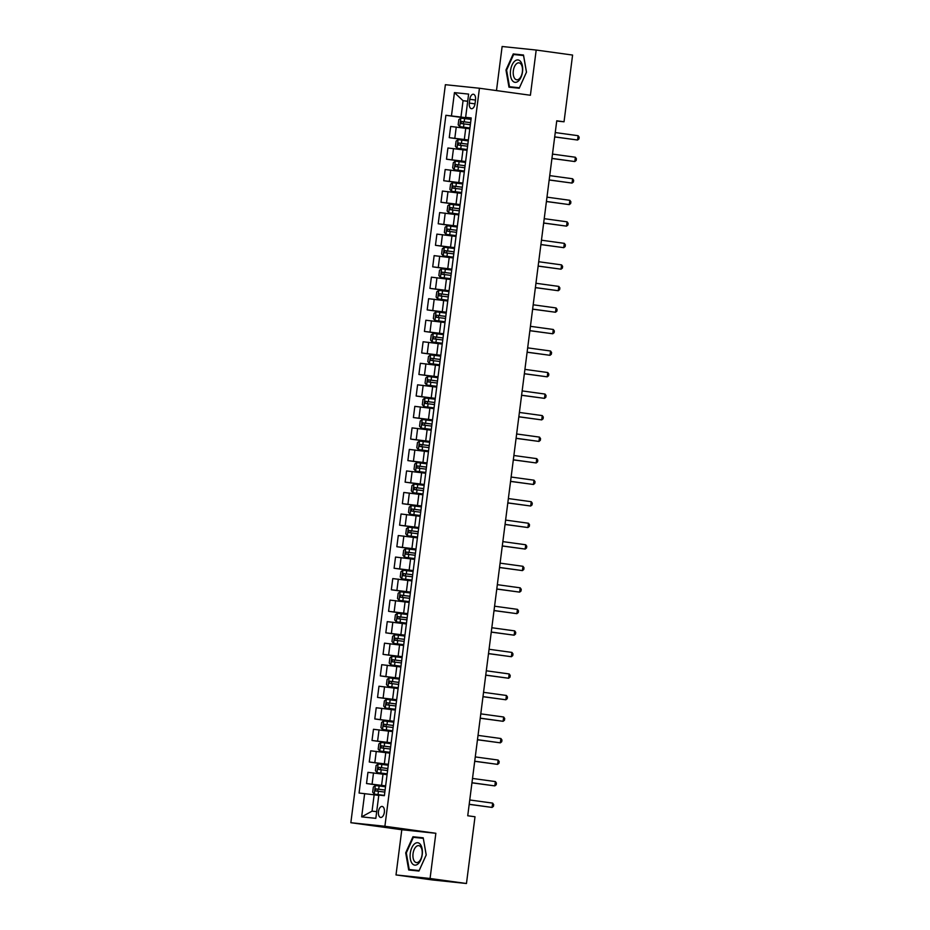 <?xml version="1.0" encoding="UTF-8"?>
<svg xmlns="http://www.w3.org/2000/svg" width="930" height="930" viewBox="0 0 930 930"><rect width="100%" height="100%" fill="white"/><g stroke="black" fill="none" stroke-linecap="round" stroke-linejoin="round"><path stroke-width="1.4" d="M384.357 812.25A5.557 2.964 -82.2 0 0 382.172 806.438A5.557 2.964 -82.2 0 0 378.464 811.634A5.557 2.964 -82.2 0 0 380.661 817.447A5.557 2.964 -82.2 0 0 384.357 812.25M396.006 874.944L430.067 878.49L435.856 833.28L401.795 829.734L396.006 874.944L432.404 879.954L466.465 883.5L475.009 816.761L467.732 815.761L556.756 120.795L564.033 121.795L572.589 55.056L536.192 50.046L502.13 46.5L496.481 90.594M401.795 829.734L350.843 822.713L445.377 84.7L479.438 88.245L384.892 826.27L350.843 822.713M469.813 99.289L469.325 103.079A5.382 2.871 -82.2 0 0 471.452 108.705A5.382 2.871 -82.2 0 0 475.032 103.672L475.521 99.882A5.382 2.871 -82.2 0 0 473.405 94.244A5.382 2.871 -82.2 0 0 469.813 99.289L475.497 100.068M467.709 101.184L463.059 100.696L460.966 117.064L445.889 115.297L359.073 793.034L374.151 794.801L372.047 811.158L376.697 811.646M451.457 115.878L454.445 92.616L468.615 94.093L465.639 117.354L471.161 118.238M364.641 793.615L361.665 816.865L375.836 818.342L378.812 795.092L384.381 795.673L471.208 117.936L465.639 117.354M430.067 878.49L466.465 883.5M435.856 833.28L384.892 826.27M479.438 88.245L530.402 95.255L536.192 50.046M556.733 121.04L564.033 121.795M467.685 101.335L463.059 100.696L454.445 92.616M471.138 118.459L460.966 117.064M469.325 128.724L450.678 126.468L449.248 137.663L468.336 140.291M468.383 139.988L449.248 137.663M466.569 150.253L447.923 147.998L446.493 159.193L465.581 161.82M465.616 161.518L446.493 159.193M463.803 171.783L445.168 169.527L443.738 180.722L462.826 183.35M462.861 183.047L443.738 180.722M461.048 193.312L442.413 191.057L440.971 202.252L460.059 204.879M460.106 204.577L440.971 202.252M458.292 214.842L439.646 212.586L438.216 223.781L457.304 226.409M457.351 226.106L438.216 223.781M455.537 236.371L436.891 234.116L435.461 245.311L454.549 247.938M454.584 247.636L435.461 245.311M452.782 257.901L434.136 255.645L432.706 266.84L451.794 269.468M451.829 269.165L432.706 266.84M450.015 279.43L431.381 277.175L429.939 288.37L449.027 290.997M449.074 290.695L429.939 288.37M447.26 300.96L428.625 298.704L427.184 309.899L446.272 312.526M446.319 312.224L427.184 309.899M444.505 322.489L425.859 320.234L424.429 331.429L443.517 334.056M443.552 333.754L424.429 331.429M441.75 344.019L423.103 341.763L421.674 352.958L440.762 355.586M440.797 355.283L421.674 352.958M438.983 365.548L420.348 363.293L418.907 374.488L438.007 377.115M438.042 376.813L418.907 374.488M436.228 387.078L417.593 384.822L416.152 396.017L435.24 398.645M435.287 398.342L416.152 396.017M433.473 408.607L414.827 406.352L413.397 417.547L432.485 420.174M432.52 419.872L413.397 417.547M430.718 430.137L412.071 427.881L410.642 439.076L429.73 441.704M429.765 441.401L410.642 439.076M427.951 451.666L409.316 449.411L407.875 460.606L426.975 463.233M427.01 462.931L407.875 460.606M425.196 473.196L406.561 470.94L405.12 482.135L424.208 484.763M424.254 484.46L405.12 482.135M422.441 494.725L403.794 492.47L402.365 503.665L421.453 506.292M421.488 505.978L402.365 503.665M419.686 516.255L401.039 513.999L399.609 525.194L418.698 527.822M418.733 527.508L399.609 525.194M416.919 537.784L398.284 535.529L396.843 546.724L415.943 549.351M415.977 549.037L396.843 546.724M414.164 559.314L395.529 557.058L394.088 568.253L413.176 570.88M413.222 570.567L394.088 568.253M411.409 580.843L392.762 578.588L391.332 589.783L410.421 592.41M410.456 592.096L391.332 589.783M408.654 602.373L390.007 600.106L388.577 611.312L407.666 613.94M407.7 613.626L388.577 611.312M405.887 623.902L387.252 621.635L385.811 632.83L404.91 635.469M404.945 635.155L385.811 632.83M403.132 645.42L384.497 643.165L383.055 654.36L402.144 656.987M402.19 656.685L383.055 654.36M400.377 666.95L381.73 664.694L380.3 675.889L399.389 678.516M399.423 678.214L380.3 675.889M397.622 688.479L378.975 686.224L377.545 697.419L396.633 700.046M396.668 699.744L377.545 697.419M394.855 710.009L376.22 707.753L374.79 718.948L393.878 721.575M393.913 721.273L374.79 718.948M392.1 731.538L373.465 729.283L372.023 740.478L391.112 743.105M391.158 742.803L372.023 740.478M389.345 753.067L370.698 750.812L369.268 762.007L388.356 764.634M388.391 764.332L369.268 762.007M386.589 774.597L367.943 772.342L366.513 783.537L385.601 786.164M385.636 785.862L366.513 783.537M378.766 795.429L374.151 794.801M469.848 128.468L468.406 139.744M445.889 115.297L471.092 118.761M467.093 149.997L465.651 161.274M464.337 171.527L462.896 182.803M461.582 193.056L460.141 204.333M458.827 214.586L457.374 225.862M456.06 236.115L454.619 247.392M453.305 257.645L451.864 268.91M450.55 279.174L449.109 290.439M447.795 300.704L446.342 311.969M445.028 322.233L443.587 333.498M442.273 343.763L440.832 355.027M439.518 365.292L438.077 376.557M436.763 386.822L435.31 398.087M433.996 408.351L432.555 419.616M431.241 429.881L429.8 441.146M428.486 451.41L427.044 462.675M425.731 472.94L424.278 484.204M422.964 494.469L421.523 505.734M420.209 515.999L418.767 527.264M417.454 537.528L416.012 548.793M414.699 559.058L413.246 570.323M411.932 580.587L410.49 591.852M409.177 602.117L407.735 613.382M406.422 623.635L404.98 634.911M403.667 645.164L402.213 656.441M400.9 666.694L399.458 677.97M398.145 688.223L396.703 699.5M395.39 709.753L393.948 721.029M392.634 731.282L391.181 742.559M389.868 752.812L388.426 764.088M387.113 774.341L385.671 785.618M361.665 816.865L372.047 811.158M505.978 70.029L508.977 87.176L519.231 88.245L526.496 72.168L523.497 55.01L513.244 53.94L505.978 70.029L506.594 70.11L513.627 54.51L523.555 55.544L526.461 72.168L519.428 87.757L509.5 86.722L506.594 70.099M418.953 871.05L426.219 854.961L423.22 837.814L412.955 836.744L405.701 852.833L408.7 869.98L418.953 871.05M523.532 55.219L519.207 55.091M519.359 54.777L513.244 53.94M423.255 838.023L418.93 837.895M423.313 838.349L426.184 854.972L419.151 870.561L409.223 869.527L406.317 852.903L405.701 852.833M419.07 837.581L412.955 836.744M554.687 136.942L577.577 140.023L554.699 136.873M578.123 135.71L579.158 137.198L578.937 138.919L577.577 140.023L578.123 135.71L555.257 132.56M459.792 126.701L469.917 128.003L459.746 126.654L458.165 124.794L458.827 119.621L460.838 118.133L459.746 126.654M460.838 118.133L471.022 119.354M463.175 123.818L463.431 121.749L470.592 122.667L461.338 121.458L461.071 123.527L470.336 124.701M555.291 137.036L554.606 137.582M551.932 158.472L574.81 161.553L551.943 158.402M575.368 157.24L576.402 158.728L576.182 160.448L574.81 161.553L575.368 157.24L552.49 154.089M549.177 180.002L572.055 183.082L549.188 179.932M572.613 178.769L573.647 180.257L573.426 181.978L572.055 183.082L572.613 178.769L549.735 175.619M546.422 201.531L569.3 204.612L546.422 201.461M569.846 200.299L570.892 201.787L570.671 203.507L569.3 204.612L569.846 200.299L546.98 197.148M468.267 140.883L458.13 139.628L456.072 141.151L455.409 146.324L457.025 148.23L467.162 149.498M457.025 148.23L467.151 149.532M467.848 144.162L458.583 142.988L458.316 145.057L467.581 146.231M460.408 145.347L460.675 143.278L467.837 144.197M552.536 158.565L551.85 159.111M465.5 162.413L455.375 161.157L453.317 162.68L452.654 167.853L454.27 169.76L464.396 171.027M454.27 169.76L464.396 171.062M457.653 166.877L457.92 164.808L465.081 165.726L455.828 164.517L455.561 166.586L464.826 167.76M549.781 180.083L549.095 180.641M451.515 191.289L461.64 192.556L451.469 191.243L449.888 189.383L450.55 184.21L452.561 182.722L451.469 191.243M452.561 182.722L462.745 183.942M462.326 187.221L453.061 186.047L452.805 188.116L462.059 189.29M454.898 188.406L455.165 186.337L462.326 187.256M547.026 201.612L546.328 202.17M543.655 223.061L566.544 226.141L543.666 222.991M567.091 221.828L568.125 223.305L567.904 225.037L566.544 226.141L567.091 221.828L544.224 218.678M459.99 205.472L449.853 204.216L447.795 205.739L447.132 210.912L448.76 212.819L458.885 214.086M448.76 212.819L458.885 214.121M459.571 208.75L450.306 207.576L450.039 209.645L459.304 210.819M452.143 209.936L452.399 207.867L459.56 208.785M544.271 223.142L543.573 223.7M518.277 81.142A11.288 6.01 -82.2 0 0 522.428 66.077A11.288 6.01 -82.2 0 0 514.778 61.124A11.288 6.01 -82.2 0 0 510.628 76.19A11.288 6.01 -82.2 0 0 518.277 81.142M519.184 78.899A8.544 4.557 -82.2 0 0 522.509 69.657A8.544 4.557 -82.2 0 0 519.021 62.856A8.544 4.557 -82.2 0 0 516.534 63.74A8.544 4.557 -82.2 0 0 513.197 72.982A8.544 4.557 -82.2 0 0 516.685 79.782A8.544 4.557 -82.2 0 0 519.184 78.899M519.37 87.943L509.5 86.722M410.27 853.31A11.288 6.01 -82.2 0 0 414.815 865.133A11.288 6.01 -82.2 0 0 422.232 854.554A11.288 6.01 -82.2 0 0 417.686 842.743A11.288 6.01 -82.2 0 0 410.27 853.31M413.048 853.647A8.544 4.557 -82.2 0 0 416.408 862.587A8.544 4.557 -82.2 0 0 422.104 854.589A8.544 4.557 -82.2 0 0 418.744 845.649A8.544 4.557 -82.2 0 0 413.048 853.647M419.093 870.747L409.223 869.527M406.317 852.903L413.339 837.314L423.278 838.349M540.9 244.59L563.778 247.671L540.911 244.52M564.336 243.358L565.37 244.834L565.149 246.566L563.778 247.671L564.336 243.358L541.458 240.207M538.145 266.12L561.023 269.189L538.156 266.05M561.581 264.887L562.615 266.364L562.394 268.096L561.023 269.189L561.581 264.887L538.702 261.737M535.389 287.649L558.267 290.718L535.389 287.579M558.814 286.417L559.86 287.893L559.639 289.625L558.267 290.718L558.814 286.417L535.947 283.266M532.623 309.178L555.512 312.248L532.634 309.109M556.059 307.946L557.093 309.423L556.872 311.155L555.512 312.248L556.059 307.946L533.192 304.796M529.868 330.708L552.757 333.777L529.879 330.638M553.303 329.476L554.338 330.952L554.117 332.684L552.757 333.777L553.303 329.476L530.426 326.325M445.993 234.348L456.13 235.616L445.993 234.348L444.377 232.442L445.04 227.269L447.051 225.781L445.958 234.302M447.051 225.781L457.235 227.001M449.376 231.465L449.643 229.396L456.804 230.315L450.411 229.454L447.551 229.106L447.284 231.175L456.549 232.349M541.504 244.671L540.818 245.229M454.468 248.531L444.342 247.264L442.285 248.798L441.622 253.971L443.238 255.878L453.375 257.145M443.238 255.878L453.363 257.18M454.049 251.809L444.796 250.635L444.528 252.704L453.794 253.878M446.621 252.995L446.888 250.926L454.049 251.844M538.749 266.201L538.063 266.759M451.713 270.06L441.587 268.793L439.518 270.328L438.855 275.501L440.483 277.407L450.608 278.675M440.483 277.407L450.608 278.709M443.866 274.524L444.133 272.455L451.294 273.374L444.9 272.513L442.041 272.165L441.773 274.234L451.027 275.408M535.994 287.73L535.296 288.288M437.728 298.937L447.853 300.204L437.681 298.89L436.1 297.03L436.763 291.857L438.774 290.369L437.681 298.89M438.774 290.369L448.958 291.59M448.539 294.868L439.274 293.694L439.007 295.763L448.272 296.926M441.111 296.054L441.366 293.985L448.527 294.903M533.239 309.26L532.541 309.818M446.202 313.119L436.065 311.852L434.008 313.387L433.345 318.56L434.926 320.42L445.098 321.733M436.019 311.899L434.961 320.466L445.086 321.768M445.784 316.398L436.519 315.224L436.251 317.293L445.517 318.455M438.344 317.583L438.611 315.514L445.772 316.433M530.472 330.789L529.786 331.347M527.112 352.238L549.99 355.307L527.124 352.168M550.548 351.005L551.583 352.482L551.362 354.202L549.99 355.307L550.548 351.005L527.67 347.855M432.206 341.996L442.343 343.263L432.206 341.996L430.59 340.078L431.253 334.916L433.264 333.428L432.171 341.949M433.264 333.428L443.436 334.649M435.589 339.113L435.856 337.044L443.017 337.962L433.764 336.753L433.496 338.822L442.761 339.985M527.717 352.319L527.031 352.877M524.357 373.767L547.235 376.836L524.357 373.697M547.782 372.535L548.828 374.011L548.607 375.732L547.235 376.836L547.782 372.535L524.915 369.384M440.68 356.178L430.555 354.911L428.486 356.446L427.823 361.607L429.451 363.525L439.576 364.793M429.451 363.525L439.576 364.827M440.262 359.457L431.009 358.283L430.741 360.352L439.995 361.514M432.834 360.642L433.101 358.573L440.262 359.48M524.962 373.848L524.276 374.406M521.591 395.297L544.48 398.366L521.602 395.227M545.027 394.064L546.061 395.541L545.84 397.261L544.48 398.366L545.027 394.064L522.16 390.914M437.925 377.708L427.8 376.441L425.731 377.975L425.068 383.137L426.696 385.055L436.821 386.322M426.696 385.055L436.821 386.357M430.079 382.172L430.346 380.103L437.507 381.009L431.113 380.161L428.242 379.812L427.986 381.881L437.24 383.044M522.207 395.378L521.509 395.936M518.835 416.826L541.725 419.895L518.847 416.745M542.271 415.594L543.306 417.07L543.085 418.791L541.725 419.895L542.271 415.594L519.393 412.443M423.929 406.584L434.054 407.886L423.929 406.584L422.313 404.666L422.976 399.505L424.987 398.017L423.894 406.538M424.987 398.017L435.17 399.237M434.752 402.516L425.487 401.342L425.219 403.411L434.484 404.573M427.312 403.701L427.579 401.632L434.74 402.539M519.44 416.907L518.754 417.465M516.08 438.356L538.958 441.425L516.092 438.274M539.516 437.123L540.551 438.6L540.33 440.32L538.958 441.425L539.516 437.123L516.638 433.973M432.404 420.767L422.278 419.5L420.221 421.034L419.558 426.196L421.174 428.114L431.311 429.381M421.174 428.114L431.299 429.416M431.985 424.045L422.732 422.871L422.464 424.94L431.729 426.103M424.557 425.231L424.824 423.162L431.985 424.068M516.685 438.437L515.999 438.995M513.325 459.885L536.203 462.954L513.325 459.804M536.75 458.653L537.796 460.129L537.575 461.85L536.203 462.954L536.75 458.653L513.883 455.502M418.419 449.643L428.544 450.911L418.372 449.597L416.791 447.725L417.454 442.564L419.465 441.076L418.372 449.597M419.465 441.076L429.648 442.296M421.801 446.76L422.069 444.691L429.23 445.598L419.976 444.401L419.709 446.47L428.963 447.632M513.93 459.966L513.244 460.524M510.558 481.415L533.448 484.484L510.57 481.333M533.994 480.182L535.029 481.659L534.808 483.379L533.448 484.484L533.994 480.182L511.128 477.032M507.803 502.944L530.693 506.013L507.815 502.863M531.239 501.712L532.274 503.188L532.053 504.909L530.693 506.013L531.239 501.712L508.361 498.561M505.048 524.474L527.926 527.543L505.06 524.392M528.484 523.241L529.519 524.718L529.298 526.438L527.926 527.543L528.484 523.241L505.606 520.091M502.293 546.003L525.171 549.072L502.293 545.922M525.729 544.771L526.764 546.247L526.543 547.968L525.171 549.072L525.729 544.771L502.851 541.62M499.526 567.533L522.416 570.601L499.538 567.451M522.962 566.3L523.997 567.777L523.788 569.497L522.416 570.601L522.962 566.3L500.096 563.15M496.771 589.062L519.661 592.131L496.783 588.981M520.207 587.83L521.242 589.306L521.021 591.027L519.661 592.131L520.207 587.83L497.329 584.679M494.016 610.592L516.894 613.661L494.028 610.51M517.452 609.359L518.487 610.836L518.266 612.556L516.894 613.661L517.452 609.359L494.574 606.209M491.261 632.121L514.139 635.19L491.261 632.04M514.697 630.889L515.731 632.365L515.511 634.086L514.139 635.19L514.697 630.889L491.819 627.738M426.893 463.826L416.768 462.559L414.699 464.093L414.036 469.255L415.664 471.173L425.789 472.44M415.664 471.173L425.789 472.475M426.475 467.093L417.21 465.93L416.954 467.999L426.207 469.162M419.046 468.29L419.314 466.221L426.475 467.127M511.175 481.496L510.477 482.054M424.138 485.355L414.001 484.088L411.944 485.623L411.281 490.784L412.897 492.702L423.034 493.97M412.897 492.702L423.022 494.004M423.72 488.622L414.454 487.46L414.187 489.529L423.452 490.691M416.291 489.819L416.547 487.75L423.708 488.657M508.408 503.025L507.722 503.583M421.371 506.885L411.246 505.618L409.188 507.152L408.526 512.314L410.142 514.232L420.279 515.499M410.142 514.232L420.267 515.534M413.525 511.349L413.792 509.28L420.953 510.186L411.699 508.989L411.432 511.058L420.697 512.221M505.653 524.555L504.967 525.113M418.616 528.414L408.491 527.147L406.422 528.682L405.771 533.843L407.387 535.761L417.512 537.029M407.387 535.761L417.512 537.063M418.198 531.681L408.944 530.519L408.677 532.588L417.93 533.75M410.769 532.878L411.037 530.809L418.198 531.716M502.898 546.084L502.212 546.642M404.631 557.291L414.757 558.558L404.585 557.244L403.004 555.373L403.667 550.211L405.678 548.712L404.585 557.244M405.678 548.712L415.861 549.944M408.014 554.396L408.282 552.339L415.443 553.245L409.049 552.397L406.178 552.048L405.922 554.117L415.175 555.28M500.142 567.614L499.445 568.172M413.106 571.473L402.969 570.206L400.911 571.741L400.249 576.902L401.865 578.82L412.002 580.088M401.865 578.82L412.002 580.122M412.688 574.74L403.422 573.577L403.155 575.647L412.42 576.809M405.259 575.926L405.515 573.868L412.676 574.775M497.376 589.143L496.69 589.701M410.351 593.003L400.214 591.736L398.156 593.27L397.494 598.432L399.11 600.35L409.247 601.617M399.11 600.35L409.235 601.64M409.921 596.269L400.667 595.107L400.4 597.176L409.665 598.339M402.492 597.455L402.76 595.398L409.921 596.304M494.621 610.673L493.935 611.231M396.354 621.879L406.48 623.147L396.308 621.833L394.739 619.961L395.39 614.8L397.401 613.3L396.308 621.833M397.401 613.3L407.584 614.532M399.737 618.985L400.005 616.927L407.166 617.834L400.772 616.985L397.912 616.637L397.645 618.706L406.898 619.868M491.865 632.202L491.18 632.76M488.494 653.65L511.384 656.72L488.506 653.569M511.93 652.418L512.976 653.895L512.755 655.615L511.384 656.72L511.93 652.418L489.064 649.268M404.829 636.062L394.704 634.795L392.634 636.329L391.972 641.491L393.599 643.409L403.725 644.676M393.599 643.409L403.725 644.699M404.411 639.329L395.145 638.166L394.89 640.235L404.143 641.398M396.982 640.514L397.25 638.457L404.411 639.363M489.11 653.732L488.413 654.29M485.739 675.18L508.629 678.249L485.751 675.099M509.175 673.948L510.21 675.424L509.989 677.145L508.629 678.249L509.175 673.948L486.297 670.797M390.833 664.938L400.97 666.206L390.833 664.938L389.217 663.02L389.879 657.859L391.89 656.359L390.798 664.892M391.89 656.359L402.074 657.591M394.227 662.044L394.483 659.986L401.644 660.893L395.262 660.044L392.39 659.696L392.123 661.765L401.388 662.927M486.344 675.261L485.658 675.819M482.984 696.71L505.862 699.779L482.996 696.628M506.42 695.477L507.454 696.954L507.234 698.674L505.862 699.779L506.42 695.477L483.542 692.327M388.077 686.468L398.214 687.735L388.077 686.468L386.462 684.55L387.124 679.388L389.135 677.889L388.043 686.421M389.135 677.889L399.319 679.121M398.889 682.388L389.635 681.225L389.368 683.294L398.633 684.457M391.46 683.573L391.728 681.516L398.889 682.422M483.588 696.791L482.903 697.349M480.229 718.239L503.107 721.308L480.229 718.158M503.665 717.007L504.699 718.483L504.478 720.204L503.107 721.308L503.665 717.007L480.787 713.856M396.552 700.65L386.427 699.383L384.369 700.918L383.706 706.079L385.322 707.997L395.448 709.253M385.322 707.997L395.448 709.288M396.134 703.917L386.88 702.755L386.613 704.824L395.866 705.986M388.705 705.103L388.973 703.045L396.134 703.952M480.833 718.32L480.147 718.878M477.462 739.769L500.352 742.838L477.474 739.687M500.898 738.525L501.944 740.013L501.723 741.733L500.352 742.838L500.898 738.525L478.032 735.386M382.567 729.527L392.693 730.782L382.521 729.48L380.94 727.609L381.602 722.447L383.613 720.948L382.521 729.48M383.613 720.948L393.797 722.18M385.95 726.632L386.217 724.563L393.378 725.481L386.985 724.633L384.113 724.284L383.858 726.342L393.111 727.516M478.078 739.85L477.381 740.408M474.707 761.298L497.597 764.367L474.719 761.217M498.143 760.054L499.178 761.542L498.957 763.263L497.597 764.367L498.143 760.054L475.265 756.915M391.042 743.709L380.905 742.442L378.847 743.977L378.185 749.138L379.766 751.01L389.937 752.312M380.858 742.477L379.766 751.01L389.937 752.347M390.623 746.976L381.358 745.813L381.091 747.871L390.356 749.045M383.195 748.162L383.451 746.092L390.612 747.011M475.311 761.379L474.625 761.937M471.952 782.827L494.83 785.897L471.963 782.746M495.388 781.584L496.422 783.072L496.202 784.792L494.83 785.897L495.388 781.584L472.51 778.445M388.287 765.239L378.15 763.972L376.092 765.495L375.429 770.668L377.045 772.586L387.182 773.841M377.045 772.586L387.171 773.876M380.428 769.691L380.696 767.622L387.857 768.54L381.463 767.692L378.603 767.343L378.336 769.401L387.601 770.575M472.556 782.909L471.87 783.467M469.197 804.357L492.075 807.426L469.208 804.276M492.633 803.113L493.667 804.601L493.446 806.322L492.075 807.426L492.633 803.113L469.755 799.974M374.29 794.115L384.416 795.406L374.29 794.115L372.674 792.197L373.337 787.024L375.336 785.536L374.244 794.057M375.336 785.536L385.52 786.768M385.101 790.035L375.848 788.873L375.581 790.93L384.834 792.104M377.673 791.221L377.94 789.152L385.101 790.07M469.801 804.438L469.115 804.996M464.326 139.43L465.756 128.235M461.571 160.96L463 149.765M458.804 182.489L460.245 171.294M456.049 204.019L457.479 192.824M453.294 225.548L454.724 214.353M450.539 247.078L451.968 235.883M447.772 268.607L449.213 257.412M445.017 290.137L446.447 278.942M442.262 311.666L443.691 300.471M439.506 333.196L440.936 322.001M436.74 354.725L438.181 343.53M433.985 376.255L435.414 365.06M431.229 397.784L432.659 386.589M428.474 419.314L429.904 408.119M425.708 440.843L427.149 429.648M422.952 462.373L424.394 451.178M420.197 483.902L421.627 472.696M417.442 505.42L418.872 494.225M414.675 526.95L416.117 515.755M411.92 548.479L413.362 537.284M409.165 570.009L410.595 558.814M406.41 591.538L407.84 580.343M403.643 613.068L405.085 601.873M400.888 634.597L402.33 623.402M398.133 656.127L399.563 644.932M395.378 677.656L396.808 666.461M392.611 699.186L394.053 687.991M389.856 720.715L391.298 709.52M387.101 742.245L388.531 731.05M384.346 763.774L385.776 752.579M381.579 785.304L383.021 774.109M454.817 138.245L456.246 127.05M452.061 159.774L453.491 148.579M449.306 181.304L450.736 170.109M446.54 202.833L447.981 191.638M443.784 224.363L445.214 213.168M441.029 245.892L442.459 234.697M438.274 267.422L439.704 256.227M435.507 288.951L436.949 277.756M432.752 310.481L434.194 299.286M429.997 332.01L431.427 320.815M427.242 353.54L428.672 342.345M424.475 375.069L425.917 363.874M421.72 396.599L423.162 385.404M418.965 418.128L420.395 406.933M416.21 439.658L417.64 428.463M413.443 461.187L414.885 449.992M410.688 482.717L412.13 471.522M407.933 504.246L409.363 493.051M405.178 525.775L406.608 514.569M402.411 547.293L403.853 536.099M399.656 568.823L401.097 557.628M396.901 590.352L398.331 579.158M394.146 611.882L395.575 600.687M391.391 633.411L392.82 622.217M388.624 654.941L390.065 643.746M385.869 676.47L387.299 665.275M383.114 698L384.543 686.805M380.358 719.529L381.788 708.335M377.592 741.059L379.033 729.864M374.837 762.588L376.266 751.394M372.081 784.118L373.511 772.923M475.009 103.858L469.325 103.079M463.942 123.876L463.524 127.154M464.628 118.54L464.21 121.818M463.431 121.749L461.338 121.458M458.083 139.663L456.99 148.184M461.187 145.406L460.769 148.684M461.861 140.07L461.443 143.348M460.675 143.278L458.583 142.988M455.316 161.192L454.235 169.713M458.42 166.935L458.002 170.213M459.106 161.599L458.688 164.877M457.92 164.808L455.828 164.517M455.665 188.465L455.247 191.743M456.351 183.129L455.933 186.407M455.165 186.337L453.061 186.047M449.806 204.251L448.713 212.772M452.91 209.994L452.492 213.272M453.596 204.658L453.177 207.925M452.399 207.867L450.306 207.576M450.155 231.524L449.736 234.802M450.841 226.188L450.411 229.454M449.643 229.396L447.551 229.106M444.296 247.31L443.203 255.831M447.388 253.053L446.97 256.331M448.074 247.717L447.656 250.984M446.888 250.926L444.796 250.635M441.529 268.84L440.436 277.361M444.633 274.582L444.215 277.861M445.319 269.247L444.9 272.513M444.133 272.455L442.041 272.165M441.878 296.112L441.459 299.39M442.564 290.776L442.145 294.043M441.366 293.985L439.274 293.694M439.123 317.642L438.704 320.92M439.809 312.306L439.379 315.572M438.611 315.514L436.519 315.224M436.356 339.171L435.938 342.449M437.042 333.835L436.623 337.102M435.856 337.044L433.764 336.753M430.497 354.958L429.404 363.479M433.601 360.7L433.182 363.979M434.287 355.365L433.868 358.631M433.101 358.573L431.009 358.283M427.742 376.487L426.649 385.008M430.846 382.23L430.427 385.508M431.532 376.894L431.113 380.161M430.346 380.103L428.242 379.812M428.091 403.76L427.672 407.038M428.776 398.424L428.346 401.69M427.579 401.632L425.487 401.342M422.232 419.546L421.139 428.067M425.324 425.289L424.905 428.567M426.01 419.953L425.591 423.22M424.824 423.162L422.732 422.871M422.569 446.819L422.15 450.085M423.255 441.483L422.836 444.749M422.069 444.691L419.976 444.401M416.71 462.594L415.617 471.126M419.814 468.348L419.395 471.615M420.5 463.012L420.081 466.279M419.314 466.221L417.21 465.93M413.955 484.123L412.862 492.656M417.059 489.877L416.64 493.144M417.744 484.542L417.326 487.808M416.547 487.75L414.454 487.46M411.2 505.653L410.107 514.185M414.303 511.407L413.873 514.674M414.978 506.071L414.559 509.338M413.792 509.28L411.699 508.989M408.433 527.182L407.34 535.715M411.537 532.937L411.118 536.203M412.223 527.601L411.804 530.867M411.037 530.809L408.944 530.519M408.781 554.466L408.363 557.733M409.467 549.13L409.049 552.397M408.282 552.339L406.178 552.048M402.923 570.241L401.83 578.774M406.026 575.996L405.608 579.262M406.712 570.66L406.294 573.926M405.515 573.868L403.422 573.577M400.167 591.771L399.075 600.303M403.271 597.525L402.841 600.792M403.946 592.189L403.527 595.456M402.76 595.398L400.667 595.107M400.505 619.055L400.086 622.321M401.19 613.707L400.772 616.985M400.005 616.927L397.912 616.637M394.646 634.83L393.553 643.362M397.749 640.584L397.331 643.851M398.435 635.237L398.017 638.515M397.25 638.457L395.145 638.166M394.994 662.113L394.576 665.38M395.68 656.766L395.262 660.044M394.483 659.986L392.39 659.696M392.239 683.643L391.809 686.91M392.913 678.296L392.495 681.574M391.728 681.516L389.635 681.225M386.369 699.418L385.276 707.951M389.472 705.173L389.054 708.439M390.158 699.825L389.74 703.103M388.973 703.045L386.88 702.755M386.717 726.702L386.299 729.969M387.403 721.355L386.985 724.633M386.217 724.563L384.113 724.284M383.962 748.232L383.544 751.498M384.648 742.884L384.23 746.162M383.451 746.092L381.358 745.813M378.103 764.007L377.01 772.528M381.207 769.761L380.789 773.028M381.881 764.413L381.463 767.692M380.696 767.622L378.603 767.343M378.44 791.29L378.022 794.557M379.126 785.943L378.708 789.221M377.94 789.152L375.848 788.873"/></g></svg>
